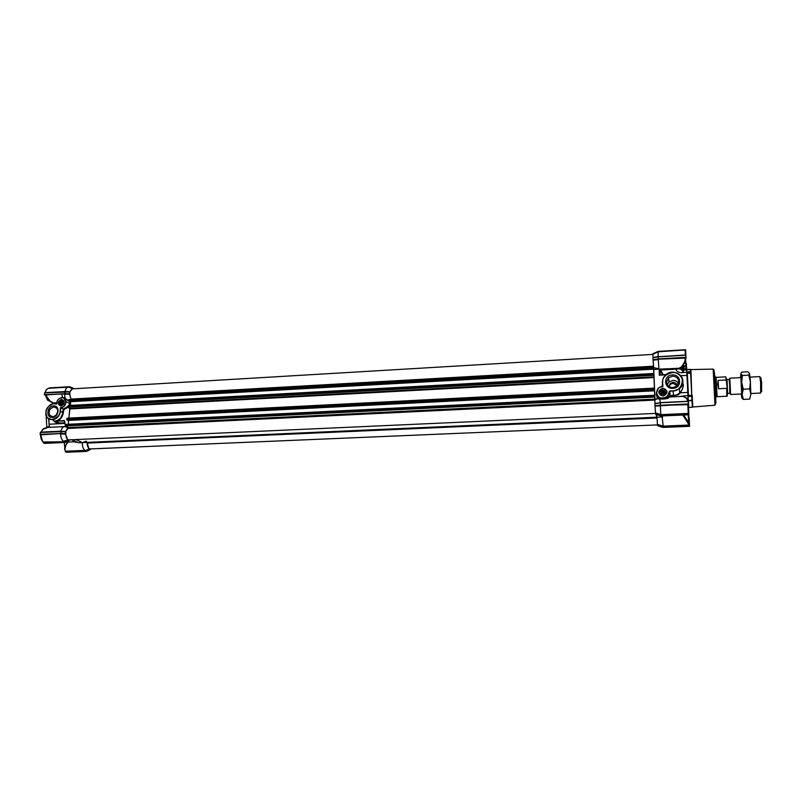 <?xml version="1.0" encoding="UTF-8"?>
<svg xmlns="http://www.w3.org/2000/svg" width="802" height="802" viewBox="0 0 802 802"><rect width="100%" height="100%" fill="white"/><g stroke="black" fill="none" stroke-linecap="round" stroke-linejoin="round"><path stroke-width="1.2" d="M55.929 415.416L57.874 411.496M52.902 416.739L49.955 415.516C48.09 411.356 49.423 408.519 53.924 406.985L56.952 408.278C58.726 412.439 57.373 415.266 52.902 416.739M52.331 417.381C45.594 417.992 46.877 405.992 53.533 405.912C60.27 405.251 59.037 417.301 52.331 417.381M61.273 404.519L62.746 401.672M61.564 399.336C57.353 401.802 57.122 404.058 60.862 406.103C65.072 403.617 65.303 401.361 61.564 399.336M61.704 399.747C58.917 400.659 58.065 402.424 59.147 405.02L61.082 405.862C63.849 404.96 64.711 403.205 63.659 400.609L61.704 399.747C59.258 400.398 58.295 401.972 58.807 404.469M53.844 403.617C46.386 406.243 44.23 410.975 47.368 417.832L52.23 419.827C56.772 419.105 59.518 416.258 60.471 411.306L60.782 407.867C64.04 407.246 65.784 405.16 66.005 401.632L65.754 401.622C65.463 405.13 63.709 407.145 60.471 407.667L60.772 407.877M54.005 420.789L59.358 423.005L61.343 422.975C58.386 423.827 55.759 423.015 53.443 420.539M54.777 427.065L51.669 427.215M51.398 427.235L49.042 426.965L49.223 424.208L64.902 423.426M60.471 407.667L60.1 411.256C60.461 417.271 49.945 422.353 47.298 417.461C43.097 414.173 48.381 403.025 53.754 403.807L56.701 404.078C56.812 400.579 58.486 398.484 61.724 397.782L63.508 397.682L65.754 401.622M69.152 401.281L63.508 397.682M60.832 407.897L63.288 409.05L68.04 406.383M68.711 405.501L69.714 403.426L66.005 401.632L64.982 398.694L63.649 397.551L67.308 399.827M69.714 403.426L70.085 402.163L69.383 401.291M68.22 407.195L63.859 409.622L63.328 409.08L62.736 412.358L63.358 412.469C62.767 416.338 60.942 419.135 57.884 420.88L55.148 421.12C59.328 420.298 61.854 417.381 62.736 412.358L60.1 411.256M70.085 402.163L69.513 405.451M71.198 399.386L69.584 394.313L64.731 394.083L64.962 398.203M61.614 397.662L62.406 397.612M62.005 394.233L64.631 393.702L62.005 394.233L62.376 397.451L65.283 397.993M61.343 422.975L64.832 422.804M64.671 421.09L65.433 426.564M64.661 421L55.148 421.12L59.358 423.005M65.624 426.463L64.411 420.799M68.852 418.213L69.914 408.348M64.631 393.702L69.584 394.313M91.067 448.879L89.964 449.772L88.952 448.95L85.042 450.794L88.952 448.95M88.842 448.539L87.037 442.393M86.395 441.14L82.426 442.594L75.899 439.566L82.426 442.594L78.456 442.774L71.899 439.747M69.964 439.837L68.701 440.759L67.619 439.897L63.589 441.802L43.318 442.574L63.889 441.832L65.082 442.423M67.508 439.466L65.564 434.123L60.661 433.902C60.762 437.361 61.674 439.867 63.408 441.401L67.619 439.897M65.393 433.762L65.373 431.687L61.012 431.476L60.842 433.511L40.18 434.473L60.561 433.531L65.564 434.123M65.373 431.687L68.401 428.178M69.413 393.952L69.694 391.857M69.864 391.677L72.631 388.629L68.401 387.115C66.787 387.326 65.664 388.749 65.022 391.406L69.704 391.857M49.102 388.268L69.172 386.885L72.631 388.629M72.812 388.348L73.995 388.759M54.917 403.356L53.794 403.055L56.631 402.895L53.975 403.055M53.423 402.975L56.14 403.486M61.934 393.962L46.295 394.865L46.947 397.1L50.325 401.221L53.584 402.955L56.641 402.825L53.203 402.925L49.955 401.391M58.005 421.12L64.29 420.549M48.832 419.035L49.082 424.208L48.691 418.945M64.551 426.594L47.99 427.396L42.887 429.381L41.082 432.118L60.942 431.165C61.634 428.328 62.837 426.804 64.551 426.594L67.208 426.764M46.295 394.865L45.544 395.296L46.356 397.632M45.554 395.346L44.361 394.654L44.631 392.759L65.122 391.556L64.922 393.682L69.313 393.902M69.172 386.885L70.546 387.797L68.842 387.135M68.411 427.927L65.152 426.644L68.411 427.917M60.872 431.346L65.844 431.426M74.516 441.792L68.19 442.072L68.571 440.819M66.015 444.779L64.842 449.29L66.015 444.779L68.19 442.072M84.06 442.524L82.335 442.594M82.295 442.764C82.305 446.293 83.157 448.839 84.862 450.403L65.594 451.215L64.842 449.29M89.002 449.381L85.433 451.025L86.365 451.416L89.934 449.772M55.869 403.496L55.328 403.366M50.325 401.221L46.426 397.742L46.947 397.1M41.393 431.286L41.012 432.128M72.832 388.148L69.614 386.704L72.932 388.008L69.594 386.704L49.243 387.927L69.584 386.704M45.112 392.639L64.962 391.566M60.561 433.531L40.762 434.834L42.436 441.08M43.208 441.982L63.589 441.802M85.042 450.794L65.323 451.466L85.433 451.025L88.932 449.16M86.426 451.386L66.386 452.248M65.383 451.867L66.335 452.258M49.293 425.611L49.082 424.208M45.193 392.579L46.095 390.363M61.012 431.346L40.391 432.328L40.1 434.263L65.193 433.501M67.679 440.328L63.97 442.042L43.378 442.965L65.022 442.453L69.694 439.977M65.714 451.606L64.591 449.09M65.714 400.068L65.223 399.506M64.731 398.714L64.461 398.133M46.536 427.596L49.002 427.085M665.109 391.747L664.377 390.674L665.399 392.118L664.246 394.173L661.78 394.293L660.718 391.967L661.359 390.825L661.46 391.516L662.262 391.035L662.161 390.343L661.359 390.825M664.377 390.674L662.161 390.343M664.297 394.223C666.171 391.206 665.249 389.862 661.55 390.203C659.675 393.231 660.597 394.564 664.297 394.223M659.665 394.173C656.868 390.404 663.685 386.293 666.181 390.253M660.718 391.967L660.758 392.85L663.043 391.426L665.119 392.198M663.535 390.273L663.625 390.965L662.262 391.035M661.6 390.313L661.71 391.065M663.625 390.965L664.467 391.366M661.46 391.516L660.818 392.659M664.176 390.935L664.076 390.183M688.467 395.486L687.946 395.697L686.843 373.842L687.394 374.203L688.467 395.486L691.745 395.326L691.073 373.271M713.148 369.1L713.158 369.1C714.111 369.201 714.772 373.602 715.143 382.313L715.855 402.343L714.993 405.221L713.158 369.1L690.873 369.582L691.033 372.419L690.462 371.737L690.352 369.552L690.893 369.812M692.457 400.388L691.915 400.308L691.715 396.288L692.216 395.576L692.768 407.005L714.993 405.221M687.976 395.627L688.808 407.436L692.327 407.276L691.996 400.509M669.81 396.98L669.85 396.338L678.151 394.845L680.577 392.779L688.006 392.399M663.224 374.734L660.196 369.311L678.743 368.278L676.908 369.131C674.352 370.775 680.427 373.662 683.364 372.469L681.88 370.113L683.254 370.143L683.364 372.469L686.763 372.288L687.394 374.203M690.352 369.552L686.652 369.752L686.592 368.619L686.763 372.288M656.738 393.912L657.921 398.223L660.617 398.915L660.567 398.033C658.211 396.81 656.918 394.935 656.718 392.419C657.008 388.79 659.094 386.754 662.973 386.323L662.482 382.243C662.422 379.386 663.485 376.95 665.68 374.925C671.495 369.291 682.823 373.361 682.853 381.171C682.923 384.188 681.75 386.734 679.344 388.8L673.078 391.186L673.52 395.396C675.976 395.256 678.041 394.474 679.695 393.04L680.196 392.539C682.271 390.203 683.234 387.637 683.114 384.86M679.695 393.04L679.344 388.8C689.73 380.78 674.993 365.973 665.68 374.925M669.85 396.338L669.86 391.346L673.058 390.795L669.78 390.965L669.119 391.797C668.878 395.306 666.893 397.341 663.164 397.902L660.567 398.033M660.617 398.915L667.284 397.331C668.868 396.038 669.52 395.967 669.249 397.12M688.587 416.749L689.279 423.456M666.773 392.018C666.442 389.862 665.099 388.729 662.763 388.629L660.337 389.592L659.084 392.409C659.404 394.564 660.738 395.697 663.084 395.807L665.47 394.885L666.773 392.018M663.084 396.078C668.427 393.16 668.317 390.514 662.733 388.148C657.389 391.065 657.51 393.702 663.084 396.078M678.803 381.582C678.261 378.153 676.126 376.369 672.397 376.228L668.497 377.782L666.542 382.233C667.063 385.662 669.189 387.446 672.928 387.607L676.728 386.143L678.803 381.582M672.948 388.328C682.251 388.168 681.56 374.103 672.317 374.945C663.084 375.115 663.695 389.1 672.948 388.328M677.289 385.612C676.728 383.496 675.264 382.424 672.928 382.364L670.251 383.426L668.888 386.444M678.542 383.486C677.309 381.391 675.404 380.359 672.818 380.389L668.978 381.922L667.234 384.629M677.169 385.732L673.018 383.266L670.352 384.288L669.028 386.554M692.687 405.611L692.637 404.669M687.354 373.241L691.073 373.241L691.033 372.429L686.803 372.86M687.946 395.697L692.196 395.206M687.845 393.862L688.397 394.023M686.652 369.752L686.793 372.659M688.497 407.506L688.196 400.579L691.946 400.409M687.946 395.787L688.196 400.689L692.146 400.499M684.056 396.479L684.517 395.817L679.795 396.499M690.392 369.511L686.893 369.702M688.808 407.436L688.627 408.098L688.597 407.306M679.765 392.97L680.577 392.779M662.723 374.765L659.685 369.922L660.196 369.311M679.575 368.118L676.908 369.131L661.109 370.003L660.647 370.654L659.174 369.973L659.886 369.391M683.214 368.91L679.665 368.76L681.85 369.211L681.88 370.113L679.304 368.369M679.344 368.349L679.645 368.88L677.89 368.95L678.983 368.519M687.936 395.647L684.517 395.817L684.557 396.649M659.825 374.554L659.685 369.922L660.196 374.895L666.081 374.584L660.337 374.895M659.735 372.138L659.234 372.168M682.592 368.85L684.507 365.882M685.429 365.832L682.903 368.83M683.645 415.015L689.449 423.947L689.098 417.501M662.131 416.629L663.164 426.123L688.938 425.04L689.419 424.469L688.226 422.213L683.324 415.035L688.246 422.263L687.805 422.794L682.823 415.055M656.176 414.393L656.678 417.22L656.176 414.393M667.324 397.301L669.55 397C668.547 398.594 665.319 399.256 659.856 398.975L660.166 402.604L687.595 401.291L686.723 398.183L682.933 396.338L686.402 398.193M658.963 398.083L659.856 398.975M670.021 395.767L669.78 390.965L669.119 391.797M678.743 368.278L653.73 369.381L655.013 399.607L657.47 398.323L656.307 394.444L656.507 392.328M662.262 386.213L662.562 380.639M679.013 368.248L681.6 366.835L684.607 362.063L685.439 358.083L658.201 359.216L686.001 357.662L685.038 362.153L682.522 366.093L685.028 362.153M653.119 360.559L653.63 367.577L658.923 368.86L658.312 359.657L653.079 360.118L658.322 359.196L658.171 356.88L652.978 357.802L653.079 360.118M653.63 367.577L653.73 369.381M660.076 399.316L657.66 398.634L654.953 399.827L654.913 403.416L660.086 402.835M660.166 402.965L654.903 403.606L655.013 406.123L687.775 404.048L688.357 404.669L688.828 413.732L660.838 415.135L660.307 405.782L655.013 406.123L660.838 405.251L660.257 405.07L660.587 402.754L688.186 401.431L688.317 404.068M655.044 406.554L655.475 412.86L660.888 414.654L688.266 413.431L688.778 412.86M660.838 415.135L655.475 412.86M655.505 413.361L655.625 414.223L661.018 415.977L661.5 415.356L655.515 413.411L69.052 439.877C65.283 440.348 64.461 429.07 68.22 428.438L68.26 427.596L66.175 425.952L66.325 424.368L654.552 395.266M656.988 417.2L657.45 424.398L663.164 426.123L657.45 424.398M689.419 424.469L689.57 426.323L663.334 427.416L662.703 426.895L663.254 426.824L657.48 424.88M87.127 442.383L87.127 443.075C87.338 446.654 88.38 448.599 90.255 448.919L657.48 424.9L657.59 425.682L662.783 427.386M653.008 353.802L658.171 351.386L653.008 353.842L658.091 351.587L685.098 349.963L685.64 350.083L685.87 355.186L658.171 356.88L685.87 355.025M658.111 351.888L653.018 354.163L652.988 357.512L658.181 356.559L658.091 351.587M652.978 357.802L658.201 356.74L652.988 357.512M681.109 368.93L683.454 365.943M685.86 364.82L685.88 364.098M683.454 367.055L681.941 368.118M686.201 366.153L685.229 366.324L686.201 366.153L686.432 368.629M684.848 366.564L685.84 366.293M688.216 421.762L689.439 424.609M689.57 426.323L687.805 422.794M686.883 398.504L688.096 401.341L686.883 398.504M658.021 398.524L657.47 398.323M658.923 368.86L654.743 369.602M682.522 366.093L681.6 366.835M685.971 358.263L684.607 362.063M662.592 417.15L660.447 417.05M685.81 363.847L686.422 364.599L685.86 364.85M688.507 415.205L689.088 417.481M662.973 386.323L658.582 387.807L656.718 392.419M687.605 401.461L688.196 401.531L688.337 404.439M685.419 357.642L685.991 358.083M658.322 359.196L685.991 357.592L685.88 355.256M658.151 356.75L685.83 354.995L685.098 350.173L685.329 355.146M653.008 353.652L658.171 351.396L685.62 349.752L685.73 352.058M685.64 360.539L686.743 369.622M689.169 418.022L689.519 425.291M689.53 425.722L663.254 426.824M661.5 415.356L688.848 414.143L688.878 414.784L661.018 415.977M688.357 404.669L660.186 405.341M660.006 402.995L654.903 403.606M660.838 405.251L688.317 403.957M653.089 360.128L658.201 359.216M685.88 363.837L686.422 364.599M686.442 363.978L685.81 363.797M686.472 365.973L686.733 369.632M686.332 366.835L686.442 363.928M688.557 416.218L689.129 420.218M688.878 414.784L688.377 405.03M685.73 351.938L685.991 357.592M62.366 404.278L62.516 403.647M62.606 404.018L63.198 402.474M62.305 403.546L63.208 402.554M62.376 403.496L62.977 403.456M661.129 393.561L661.75 392.158L663.023 391.657L665.038 393M661.129 393.15L661.349 393.08C662.432 391.476 663.585 391.416 664.808 392.91L665.038 392.95M664.417 393.922L661.6 394.063M661.349 393.08L664.808 392.91M664.968 393.18L661.159 393.371M61.213 401.19L62.516 401.07L63.178 402.403L62.165 404.469L60.361 404.569L59.899 403.336L61.092 403.907L61.173 403.145L59.98 402.574L60.571 401.601L62.406 401.762L60.571 401.601M62.145 404.519C63.859 401.942 63.358 400.799 60.641 401.08C58.927 403.657 59.428 404.799 62.145 404.519M59.98 402.574L59.899 403.336M62.907 401.652L62.406 401.762M60.952 403.496L59.639 402.915M60.711 401.17L62.005 401.792M61.764 402.173L61.173 403.145M61.092 403.907L61.363 404.659M61.142 404.649L60.3 404.248M681.058 391.496L681.088 392.198M656.878 415.697L656.678 417.22L662.031 416.98L661.79 415.987M68.26 427.596L654.873 399.105L654.913 399.777M654.873 399.105L653.52 366.654M68.461 424.258L68.36 420.027M67.248 420.078L66.937 418.313L654.262 388.248L66.937 418.313M68.842 418.213L69.774 408.96L68.09 407.095L68.23 405.521L653.64 373.491L68.23 405.521M70.355 405.411L70.736 401.682L70.185 401.231M69.122 401.291L653.47 368.609L69.122 401.291M653.409 367.988L68.611 400.779L68.842 399.526L653.349 366.544L68.842 399.526M71.288 399.386L71.177 399.095C68.972 394.193 69.383 390.774 72.421 388.85L652.958 354.404M750.842 393.521L760.657 393.04L760.607 382.554L759.825 376.599L750.01 377.12M741.75 393.962L730.622 394.504L729.79 378.183L740.928 377.592M760.847 377.902L761.649 382.785L761.539 391.647M729.63 384.469L729.138 379.386L727.003 379.506L727.715 393.471L729.85 393.371L729.63 384.469M716.156 377.892L717.078 396.178M715.895 397.271L716.717 396.529L716.236 384.268L715.635 376.89L714.863 376.93M718.612 388.769L726.682 388.358L727.143 387.065L726.181 379.978L718.131 380.399L717.76 384.328L718.612 388.769L718.131 380.399M740.487 377.622L740.837 373.842L741.67 382.394L742.141 394.404L741.77 397.652L741.319 393.982M749.94 376.449L750.391 381.942L748.767 375.115L749.489 373.381L749.94 376.449M741.7 393.972L740.868 377.602M750.391 381.942L750.842 394.363L749.669 399.105L750.832 394.363L749.669 388.91L750.391 381.942M749.489 373.381L747.895 371.787L741.599 372.128L740.837 373.842L742.401 375.456L741.67 382.394L743.274 389.231L742.141 394.404L743.334 399.416L741.93 398.063M743.274 389.231L749.669 388.91M742.401 375.456L748.767 375.115M743.334 399.416L749.669 399.105M46.536 397.922L47.679 400.288M46.626 398.043L47.388 399.867L50.135 401.511M65.674 399.937L65.142 399.366M682.612 365.993L685.68 365.642M685.65 360.519L685.88 365.431L685.429 361.231M685.86 365.211L685.62 360.629M686.422 363.627L685.8 363.657L685.62 360.619M64.22 442.503L64.812 447.737M64.27 442.503L64.822 447.686M688.627 422.313L688.246 414.814M688.858 422.654L688.457 414.804L688.878 422.684M688.758 420.368L688.457 414.804L688.758 420.368M686.151 368.639L686.051 366.634L686.161 368.639M685.941 368.649L686.061 366.825M46.706 427.105L49.122 426.674M49.052 426.905L46.817 426.945M56.611 404.038C56.741 400.449 58.476 398.313 61.804 397.652L63.619 397.551L61.724 397.782M61.774 397.662C58.486 398.353 56.772 400.489 56.631 404.048M47.368 417.832C44.18 410.915 46.356 406.173 53.884 403.606L56.561 403.456L53.754 403.807M63.859 409.622L63.358 412.469M44.441 394.875L64.922 393.682M44.361 394.654L69.223 393.682M69.403 391.907L44.551 392.89M68.401 387.115L48.772 388.288C47.117 388.499 45.965 389.932 45.293 392.569L45.223 392.729M65.443 431.556L61.062 431.346L60.762 433.291L65.273 433.712M65.463 431.546L40.3 432.458M40.591 434.473L40.762 434.834C40.852 438.283 41.794 440.769 43.569 442.293L43.689 442.694M67.599 440.108L63.97 442.042L65.052 442.453L68.701 440.759M69.854 439.897L71.869 439.807M76.11 442.463L72.902 440.669M46.175 415.907L46.777 426.744L46.145 415.817M69.473 386.825L49.122 388.048M65.303 451.666L85.333 450.824M46.807 426.784L46.125 415.767M715.805 403.316L714.161 370.915M673.56 396.158L673.52 395.396L670.342 395.546M669.85 396.208L669.349 391.867M667.234 397.361L669.329 391.817L667.144 396.649L663.234 398.544M690.602 373.06L691.745 395.326M688.738 400.669L688.768 401.271M680.617 375.697L687.154 375.386M686.753 371.938L690.462 371.737M691.715 396.288L687.976 396.469M688.186 400.479L691.915 400.308M683.214 369.05L686.602 368.86M686.652 369.963L683.254 370.143M688.066 398.283L686.873 398.343M659.174 369.973L659.324 375.186L665.78 374.835M662.793 382.143C661.129 375.186 674.602 369.161 679.304 374.785C685.87 378.514 680.748 391.687 673.058 390.795M656.507 392.489C656.718 395.105 658.061 397.04 660.527 398.293L663.164 397.902M662.482 382.243L662.652 386.183M656.307 394.444L656.818 394.494M653.069 359.857L658.262 358.945L685.981 357.331M662.703 426.895L657.5 425.18M660.938 415.436L655.525 413.672M654.993 405.862L660.257 405.07M656.196 403.566L654.903 403.757M688.958 425.501L663.124 426.584M688.286 413.912L687.775 404.048M689.519 425.361L689.449 423.947M658.211 356.75L685.87 355.126M685.63 349.883L658.211 351.527M685.098 349.963L658.141 351.797M87.127 443.075L657.028 417.992M68.22 428.438L654.873 400.078M66.175 425.952L654.632 397.08M66.085 425.641L654.612 396.719M66.195 424.569L654.562 395.476M68.842 420.428L654.512 390.815M68.771 420.208L654.492 390.554M67.198 420.078L654.382 390.313L67.218 420.088M66.817 419.907L654.342 390.093M66.696 419.586L654.312 389.712M66.807 418.514L654.262 388.469M68.852 418.113L654.382 388.128M69.774 408.96L653.941 377.552M69.634 408.358L653.901 376.85M68.09 407.095L653.72 375.286M68 406.784L653.7 374.925M68.11 405.722L653.65 373.692M70.736 401.682L653.61 369.171M70.656 401.461L653.59 368.91M68.721 401.1L653.429 368.369M68.711 399.717L653.359 366.765M71.177 399.095L653.48 366.193M717.178 396.699L726.782 396.228L726.682 388.358M727.153 387.165L727.213 395.476M726.181 379.978L725.8 376.86L726.702 380.629M49.955 415.516L52.681 416.749M68.411 427.987L65.002 426.614M69.393 440.077L68.812 440.378M55.047 403.376L55.759 403.476M42.797 429.361C43.488 428.539 45.203 427.887 47.95 427.396M42.747 429.391L40.902 432.148M89.964 449.772L86.395 451.426M48.772 388.288C47.007 388.579 45.784 390.013 45.112 392.599M65.112 391.556L44.631 392.759M61.052 431.346L40.391 432.328M43.248 442.102C41.564 440.569 40.671 438.193 40.571 434.975M64.611 448.849L65.283 446.102M67.869 441.15L65.804 445.08M66.365 452.258L86.385 451.426M44.431 443.386L64.992 442.463M692.597 403.306L692.327 407.276M686.883 369.552L690.402 369.351M686.863 374.183L686.883 373.06M688.266 401.912L688.246 400.689M680.206 392.539C682.923 388.609 683.865 385.732 683.043 383.897M662.733 374.765L660.627 370.514M682.261 368.89L686.592 368.619M669.56 396.99L682.913 396.338M678.552 368.73L680.607 367.426M662.703 386.183L658.582 387.807M662.813 427.406L657.59 425.682M655.625 414.223L661.059 415.987M656.257 403.406L660.066 402.835M686.432 364.489L685.9 364.118M685.89 365.912L685.83 365.251M668.497 377.782L668.978 381.922M658.171 351.386L685.62 349.742M688.788 413.02L688.347 404.509M670.352 384.288L670.251 383.426M61.263 404.659L60.22 404.168M82.426 442.594L656.678 417.22M66.325 424.368L654.552 395.246M761.84 391.356L760.817 392.348M717.229 396.028L716.717 396.529M727.003 379.506L726.752 380.85M716.196 377.361L725.8 376.86M727.143 387.556C727.444 394.273 727.324 397.16 726.782 396.228M716.316 378.023L715.755 377.572M761.168 378.163L760.055 377.271M749.92 376.288L748.847 375.045"/></g></svg>

